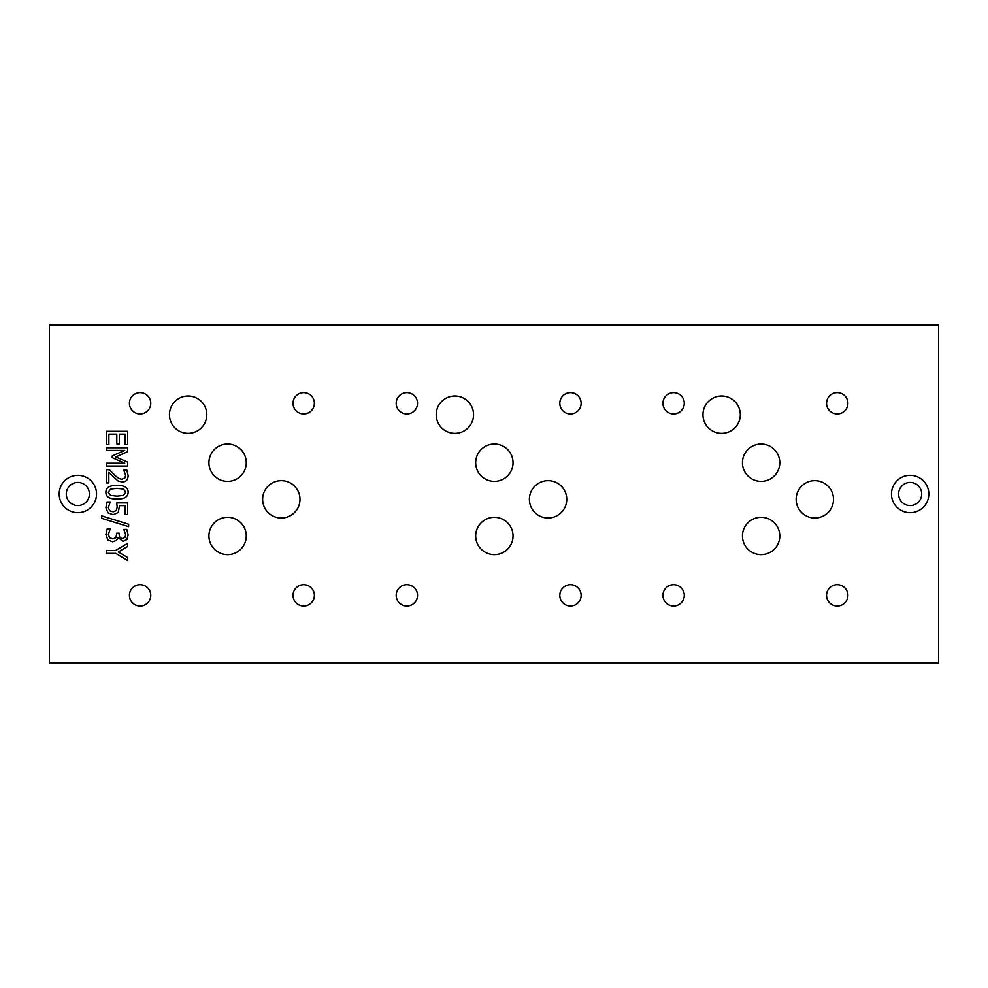 <?xml version="1.0" encoding="UTF-8"?>
<svg xmlns="http://www.w3.org/2000/svg" width="988" height="988" viewBox="0 0 988 988"><rect width="100%" height="100%" fill="white"/><g stroke="black" fill="none" stroke-linecap="round" stroke-linejoin="round"><path stroke-width="1.48" d="M49.4 662.948L938.6 662.948L938.6 325.052L49.4 325.052L49.4 662.948M826.561 403.302A10.67 10.67 0 0 1 842.566 394.064A10.67 10.67 0 0 1 842.566 412.539A10.67 10.67 0 0 1 826.561 403.302M293.041 403.302A10.67 10.67 0 0 1 309.046 394.064A10.67 10.67 0 0 1 309.046 412.539A10.67 10.67 0 0 1 293.041 403.302M662.948 403.302A10.67 10.67 0 0 1 678.954 394.064A10.67 10.67 0 0 1 678.954 412.539A10.67 10.67 0 0 1 662.948 403.302M169.442 414.688A18.673 18.673 0 0 1 197.452 398.51A18.673 18.673 0 0 1 197.452 430.854A18.673 18.673 0 0 1 169.442 414.688M702.962 414.688A18.673 18.673 0 0 1 730.972 398.51A18.673 18.673 0 0 1 730.972 430.854A18.673 18.673 0 0 1 702.962 414.688M436.202 414.688A18.673 18.673 0 0 1 464.212 398.51A18.673 18.673 0 0 1 464.212 430.854A18.673 18.673 0 0 1 436.202 414.688M396.188 595.369A10.67 10.67 0 0 1 412.194 586.131A10.67 10.67 0 0 1 412.194 604.607A10.67 10.67 0 0 1 396.188 595.369M129.428 595.369A10.67 10.67 0 0 1 145.434 586.131A10.67 10.67 0 0 1 145.434 604.607A10.67 10.67 0 0 1 129.428 595.369M559.801 595.369A10.67 10.67 0 0 1 575.806 586.131A10.67 10.67 0 0 1 575.806 604.607A10.67 10.67 0 0 1 559.801 595.369M208.925 535.965A18.673 18.673 0 0 1 236.935 519.799A18.673 18.673 0 0 1 236.935 552.144A18.673 18.673 0 0 1 208.925 535.965M96.528 494A18.673 18.673 0 0 1 68.518 510.166A18.673 18.673 0 0 1 68.518 477.834A18.673 18.673 0 0 1 96.528 494M529.395 499.335A18.673 18.673 0 0 1 548.068 480.662A18.673 18.673 0 0 1 566.741 499.335A18.673 18.673 0 0 1 548.068 518.008A18.673 18.673 0 0 1 529.395 499.335M742.445 462.705A18.673 18.673 0 0 1 770.455 446.527A18.673 18.673 0 0 1 770.455 478.871A18.673 18.673 0 0 1 742.445 462.705M208.925 462.705A18.673 18.673 0 0 1 236.935 446.527A18.673 18.673 0 0 1 236.935 478.871A18.673 18.673 0 0 1 208.925 462.705M475.685 462.705A18.673 18.673 0 0 1 503.695 446.527A18.673 18.673 0 0 1 503.695 478.871A18.673 18.673 0 0 1 475.685 462.705M891.472 494A18.673 18.673 0 0 1 910.146 475.327A18.673 18.673 0 0 1 928.819 494A18.673 18.673 0 0 1 910.146 512.673A18.673 18.673 0 0 1 891.472 494M262.635 499.335A18.673 18.673 0 0 1 281.308 480.662A18.673 18.673 0 0 1 299.982 499.335A18.673 18.673 0 0 1 281.308 518.008A18.673 18.673 0 0 1 262.635 499.335M796.155 499.335A18.673 18.673 0 0 1 814.828 480.662A18.673 18.673 0 0 1 833.502 499.335A18.673 18.673 0 0 1 814.828 518.008A18.673 18.673 0 0 1 796.155 499.335M742.445 535.965A18.673 18.673 0 0 1 770.455 519.799A18.673 18.673 0 0 1 770.455 552.144A18.673 18.673 0 0 1 742.445 535.965M475.685 535.965A18.673 18.673 0 0 1 503.695 519.799A18.673 18.673 0 0 1 503.695 552.144A18.673 18.673 0 0 1 475.685 535.965M662.948 595.369A10.67 10.67 0 0 1 678.954 586.131A10.67 10.67 0 0 1 678.954 604.607A10.67 10.67 0 0 1 662.948 595.369M293.041 595.369A10.67 10.67 0 0 1 309.046 586.131A10.67 10.67 0 0 1 309.046 604.607A10.67 10.67 0 0 1 293.041 595.369M826.561 595.369A10.67 10.67 0 0 1 842.566 586.131A10.67 10.67 0 0 1 842.566 604.607A10.67 10.67 0 0 1 826.561 595.369M559.801 403.302A10.67 10.67 0 0 1 575.806 394.064A10.67 10.67 0 0 1 575.806 412.539A10.67 10.67 0 0 1 559.801 403.302M129.428 403.302A10.67 10.67 0 0 1 145.434 394.064A10.67 10.67 0 0 1 145.434 412.539A10.67 10.67 0 0 1 129.428 403.302M396.188 403.302A10.67 10.67 0 0 1 412.194 394.064A10.67 10.67 0 0 1 412.194 412.539A10.67 10.67 0 0 1 396.188 403.302M127.687 557.578L127.687 560.591L115.794 553.379L106.346 553.379L106.346 550.538L115.497 550.538L127.687 543.326L127.687 546.475L118.301 551.971L127.687 557.578M128.638 524.22L128.638 526.678L101.715 518.317L101.715 515.897L128.638 524.22M108.816 482.922L106.346 482.922L106.346 469.757L109.372 469.757L114.509 474.919C117.696 477.945 120.227 479.353 122.117 479.131L124.797 478.081L125.661 475.463L123.821 470.214L126.859 470.214L128.144 475.673C127.983 479.798 126.032 481.909 122.277 482.045L118.004 480.934L108.816 472.437L108.816 482.922M106.346 444.637L106.346 431.287L127.687 431.287L127.687 444.637L125.167 444.637L125.167 434.115L119.313 434.115L119.313 443.921L116.794 443.921L116.794 434.115L108.878 434.115L108.878 444.637L106.346 444.637M127.687 466.04L106.346 466.04L106.346 463.211L124.735 463.211L112.224 457.642L112.224 455.913L124.735 450.392L106.346 450.392L106.346 447.749L127.687 447.749L127.687 451.615L115.806 456.95L127.687 462.1L127.687 466.04M128.119 492.246C128.131 496.853 124.439 499.125 117.016 499.051C109.483 499.101 105.778 496.828 105.901 492.246C105.852 487.615 109.557 485.343 117.004 485.417C124.562 485.355 128.267 487.64 128.119 492.246M118.276 512.525L113.126 514.723L107.988 512.846L105.901 507.597L107.112 502.015L110.137 502.015L108.371 507.647L109.668 510.734L113.151 511.821L116.226 510.611L117.214 507.116L116.695 502.892L127.687 502.892L127.687 514.6L125.18 514.6L125.18 505.646L119.486 505.646L118.276 512.525M125.007 537.386L125.661 534.792L123.796 529.445L126.822 529.445L128.144 535.014L126.933 539.51L122.981 541.412L118.004 537.472L116.621 540.337L112.681 541.819L107.865 539.942L105.901 534.681L107.21 528.852L110.236 528.852L108.371 534.508L109.569 537.744L112.891 538.917L115.979 537.645L116.745 533.211L119.116 533.211L119.116 534.162C119.14 536.892 120.338 538.337 122.697 538.509L125.007 537.386M117.016 496.149L123.537 495.371L125.748 492.246L123.5 489.06L117.004 488.319L110.57 489.048L108.272 492.246L110.52 495.396L117.016 496.149M67.184 489.554A11.56 11.56 0 0 1 87.043 486.985A11.56 11.56 0 0 1 79.336 505.461A11.56 11.56 0 0 1 67.184 489.554M920.816 489.554A11.56 11.56 0 0 1 908.664 505.461A11.56 11.56 0 0 1 900.957 486.985A11.56 11.56 0 0 1 920.816 489.554"/></g></svg>
